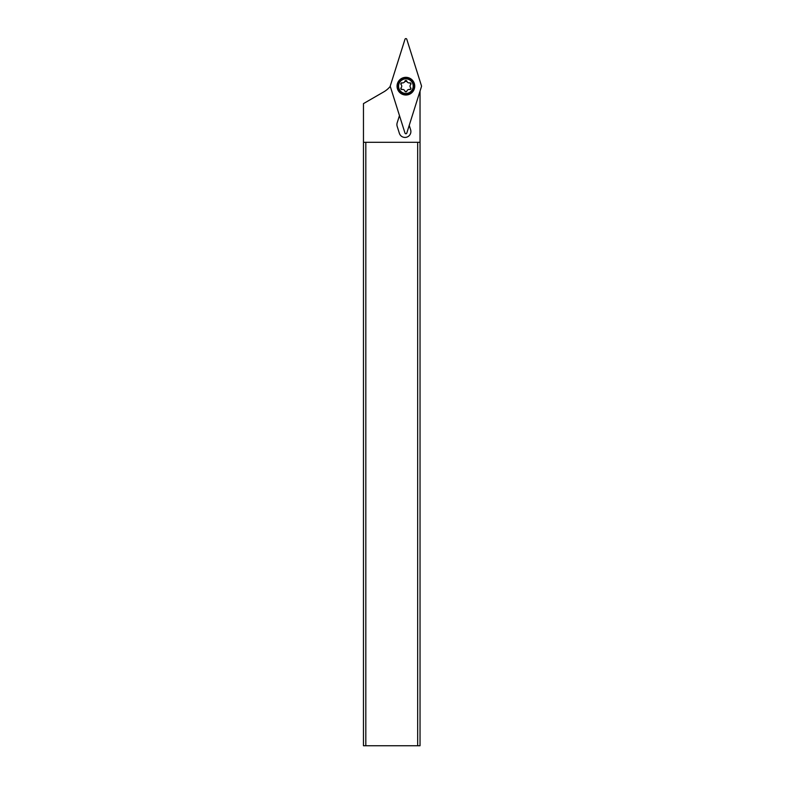 <?xml version="1.0" encoding="UTF-8"?>
<svg xmlns="http://www.w3.org/2000/svg" width="785" height="785" viewBox="0 0 785 785"><rect width="100%" height="100%" fill="white"/><g stroke="black" fill="none" stroke-linecap="round" stroke-linejoin="round"><path stroke-width="1.18" d="M406.787 39.25L421.496 85.889A0.942 0.942 0 0 1 421.496 86.458L406.787 133.097A0.942 0.942 0 0 1 404.991 133.097L390.282 86.458A0.942 0.942 0 0 1 390.282 85.889L404.991 39.25A0.942 0.942 0 0 1 406.787 39.25L421.496 85.889A0.942 0.942 0 0 1 421.496 86.458L406.787 133.097A0.942 0.942 0 0 1 404.991 133.097L390.282 86.458A0.942 0.942 0 0 1 390.282 85.889L404.991 39.25A0.942 0.942 0 0 1 406.787 39.25M405.894 77.332A8.841 8.841 0 0 0 397.053 86.173A8.841 8.841 0 0 0 405.894 95.014A8.841 8.841 0 0 0 414.725 86.173A8.841 8.841 0 0 0 405.894 77.332M363.465 142.311L363.465 745.75L365.82 745.75L365.82 142.311L363.465 142.311L363.465 103.61L383.767 91.884A23.57 23.57 0 0 0 390.263 86.36M399.467 115.572L397.181 122.803A5.897 5.897 0 0 0 397.181 126.356L399.369 133.303A5.897 5.897 0 0 0 404.991 137.424A5.897 5.897 0 0 0 410.614 129.751L409.23 125.364M365.82 745.75L420.034 745.75L420.034 91.099M365.82 142.311L417.679 142.311L417.679 745.75M420.034 142.311L417.679 142.311M397.642 86.173A8.252 8.252 0 0 1 405.894 77.921A8.252 8.252 0 0 1 414.137 86.173A8.252 8.252 0 0 1 405.894 94.426A8.252 8.252 0 0 1 397.642 86.173M398.584 86.173A7.31 7.31 0 0 1 405.894 78.863A7.31 7.31 0 0 1 413.195 86.173A7.31 7.31 0 0 1 405.894 93.484A7.31 7.31 0 0 1 398.584 86.173M409.701 82.847A2.375 2.375 0 0 1 406.865 81.208A1.02 1.02 0 0 0 404.913 81.208A2.375 2.375 0 0 1 402.077 82.847A1.02 1.02 0 0 0 401.096 84.535A2.375 2.375 0 0 1 401.096 87.812A1.02 1.02 0 0 0 402.077 89.51A2.375 2.375 0 0 1 404.913 91.148A1.02 1.02 0 0 0 406.865 91.148A2.375 2.375 0 0 1 409.701 89.51A1.02 1.02 0 0 0 410.683 87.812A2.375 2.375 0 0 1 410.683 84.535A1.02 1.02 0 0 0 409.701 82.847L410.967 83.838L410.683 84.535L410.967 83.838M406.865 81.208L405.894 80.472L404.913 81.208M400.821 83.838L401.096 84.535L400.821 83.838L402.077 82.847M400.821 88.519L401.096 87.812L400.821 88.519L402.077 89.51M404.913 91.148L405.894 91.874L406.865 91.148M410.967 88.519L410.683 87.812L410.967 88.519L409.701 89.51M404.825 81.454L406.954 81.454"/></g></svg>
